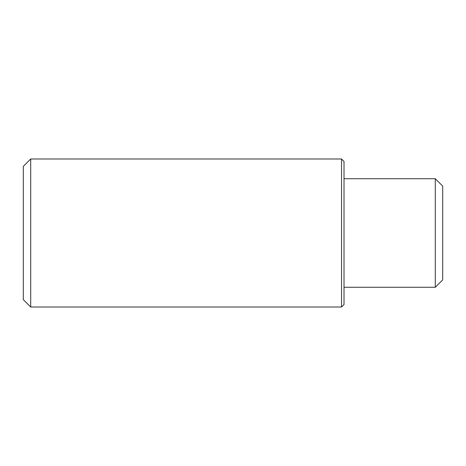 <?xml version="1.0" encoding="UTF-8"?>
<svg xmlns="http://www.w3.org/2000/svg" width="466" height="466" viewBox="0 0 466 466"><rect width="100%" height="100%" fill="white"/><g stroke="black" fill="none" stroke-linecap="round" stroke-linejoin="round"><path stroke-width="0.7" d="M435.296 178.723L442.7 186.126L442.7 279.874L435.296 287.277L435.296 178.723L344.019 178.723M341.549 158.988L344.019 161.457L344.019 304.543L341.549 307.012L341.549 158.988L30.704 158.988L30.704 307.012L23.3 299.609L23.3 166.391L30.704 158.988M435.296 287.277L344.019 287.277M341.549 307.012L30.704 307.012"/></g></svg>
